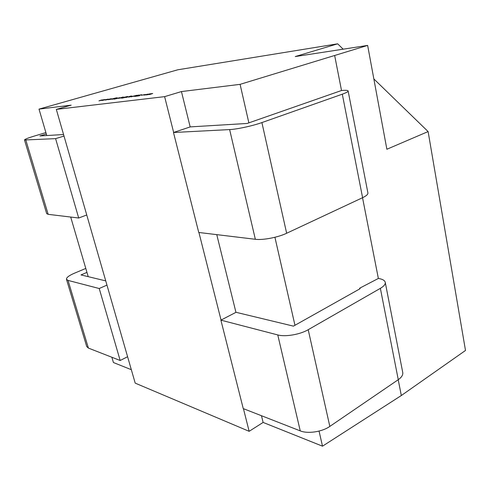 <?xml version="1.0" encoding="UTF-8"?>
<svg xmlns="http://www.w3.org/2000/svg" width="490" height="490" viewBox="0 0 490 490"><rect width="100%" height="100%" fill="white"/><g stroke="black" fill="none" stroke-linecap="round" stroke-linejoin="round"><path stroke-width="0.73" d="M144.434 94.87L148.084 94.123L144.452 94.919M138.658 95.924L139.613 95.666L138.658 95.924M135.663 96.071L133.488 96.389L139.044 95.005L135.663 96.071M132.043 96.107L128.68 97.161L132.067 96.218M127.719 96.646L122.059 98.184L127.768 96.824M126.524 96.677L127.388 96.444L126.524 96.677M118.709 98.294L123.235 96.977L118.739 98.41M112.657 99.164L117.49 97.963L112.657 99.164M116.081 97.994L116.926 97.773L116.081 97.994M108.229 99.727L109.135 99.482L108.229 99.727M102.122 100.481L104.86 99.537L103.133 100.187L108.063 99.133L102.122 100.481M39.01 109.117L71.166 105.154L56.325 109.392L164.615 96.64L181.447 91.569L240.094 84.347L367.641 45.417L295.219 56.564L337.653 43.818L177.803 69.788L39.01 109.117L46.764 135.54M98.925 100.879L101.663 99.942L99.936 100.585L103.267 99.74L101.314 100.413L104.823 99.544L98.925 100.879M105.362 100.076L108.1 99.127L106.379 99.776L111.346 98.723L105.362 100.076M109.435 99.562L116.087 97.902L109.435 99.562M111.745 99.274L115.438 98.202L111.745 99.274M119.756 97.651L114.158 99.17L119.805 97.822M120.84 98.141L125.305 96.971L120.84 98.141M122.145 97.976L125.881 96.885L122.145 97.976M126.016 97.492L131.277 95.954L126.016 97.492M130.959 96.714L137.157 95.231L131.008 96.891M134.811 96.395L141.585 94.674L137.904 96.009L134.811 96.395M141.426 95.25L145.224 94.49L141.439 95.299M145.983 94.999L149.511 93.902L152.715 93.523L149.389 94.57L151.931 93.67L147.374 94.821L150.222 93.884L145.983 94.999M70.701 217.052L88.206 276.66M111.873 357.253L113.423 362.526L131.326 369.693M359.654 288.2L359.789 288.88L293.43 326.138L236.021 312.302L220.898 320.148L277.769 334.933C285.235 337.053 300.064 334.529 308.21 329.703L380.369 288.347C383.915 286.258 385.544 284.249 385.25 282.332C384.76 280.409 382.47 279.116 378.36 278.455L359.654 288.2L360.138 288.463L359.789 288.88M362.533 197.721L378.36 278.455M320.974 97.688L341.518 90.515C345.671 90.123 347.876 90.276 348.133 90.975C348.194 91.697 346.252 92.769 342.308 94.184L362.6 197.691L286.65 233.252C278.05 237.393 262.787 240.314 255.345 239.285L198.744 232.468L173.491 132.502L190.261 126.892L247.15 123.462L321.024 97.675M334.688 55.682L341.518 90.515M240.094 84.347L248.865 122.861M274.921 237.27L294.962 325.28M319.057 431.084L322.5 446.182L401.316 395.534L398.211 379.719M56.325 109.392L135.203 383.131L249.147 431.316L263.124 422.429L322.5 446.182M164.615 96.64L173.656 132.447M198.928 232.493L221.051 320.068M243.432 408.672L249.147 431.316M181.447 91.569L190.175 126.922M216.764 234.643L235.947 312.338M261.464 415.722L263.124 422.429M367.641 45.417L386.867 149.254L428.113 131.571L465.5 350.46L401.316 395.534M428.113 131.571L373.846 78.927M343.184 49.184L337.653 43.818M173.491 132.502L229.632 129.581C237.019 129.268 252.767 125.856 261.905 122.574L342.308 94.184M348.133 90.975L367.91 192.938C368.1 194.322 366.33 195.902 362.6 197.691M64.006 136.055L55.597 138.646L24.5 139.987C24.659 139.332 27.636 138.119 33.418 136.343L45.901 132.588M63.565 134.53L39.868 135.957L46.317 134.009M55.597 138.646L78.7 218.013L86.748 214.975M78.7 218.013L48.167 214.332L46.691 213.646L24.5 139.987M120.179 360.499L99.225 288.518L68.043 280.409L66.469 279.306L86.73 346.577L88.402 348.084L120.179 360.499L127.59 356.726M66.469 279.306C66.303 277.622 68.888 275.619 74.229 273.291L85.787 268.428M99.225 288.518L106.955 285.1M105.736 280.886L80.985 274.921L86.951 272.391M385.25 282.332L402.737 372.48C403.129 374.905 401.641 377.3 398.272 379.683L380.369 288.347M220.898 320.148L243.248 408.599L300.254 430.882C307.738 434.018 322.132 431.874 329.825 426.416L398.272 379.683M118.733 98.092L116.161 98.619L118.745 98.135M119.891 97.945L122.506 97.412L119.891 97.945M126.708 97.087L124.086 97.62L126.72 97.13M139.148 95.483L140.55 94.974L137.978 95.63L139.166 95.55M146.675 94.588L143.907 95.152L146.688 94.631M229.632 129.581L255.345 239.285M261.905 122.574L286.65 233.252M25.866 140.195L48.167 214.332M88.402 348.084L68.043 280.409M359.832 288.855L359.703 288.212M329.825 426.416L308.21 329.703M300.254 430.882L277.769 334.933"/></g></svg>
